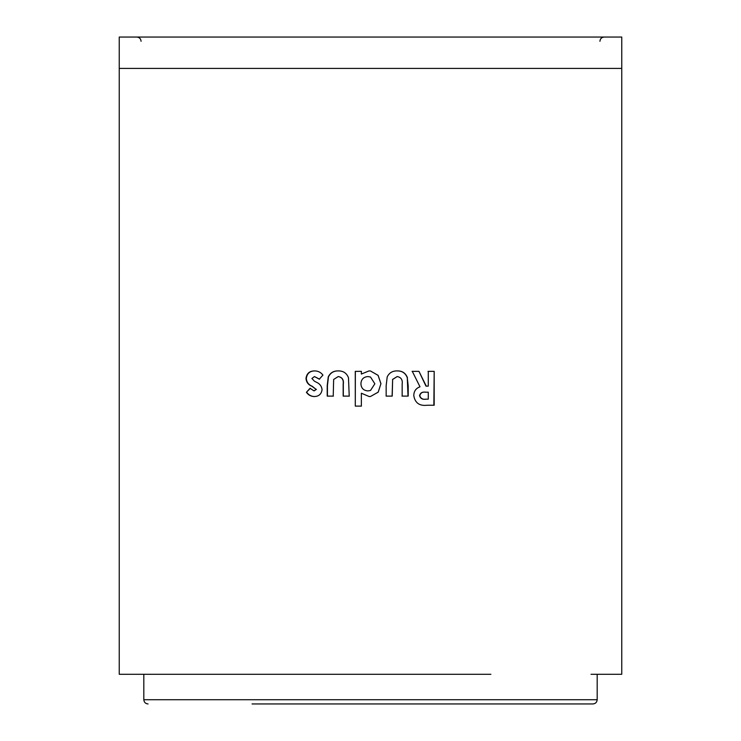 <?xml version="1.0" encoding="UTF-8"?>
<svg xmlns="http://www.w3.org/2000/svg" width="741" height="741" viewBox="0 0 741 741"><rect width="100%" height="100%" fill="white"/><g stroke="black" fill="none" stroke-linecap="round" stroke-linejoin="round"><path stroke-width="1.11" d="M252.042 703.95L592.939 703.95L252.042 703.95M249.791 674.291L119.245 674.291L119.245 37.05L621.755 37.05L621.755 68.404L119.245 68.404M490.885 674.291L250.115 674.291M591.031 674.291L621.755 674.291L621.755 68.404M119.245 674.291L129.434 674.291M428.289 371.352L428.27 386.126L426.26 386.126L418.961 371.352L412.283 371.343L419.999 386.811C415.933 388.293 413.858 391.229 413.793 395.611C415.016 402.965 419.517 406.17 427.288 405.234L434.18 405.234L434.18 371.352L428.289 371.352M407.467 377.753C405.679 373.094 402.261 370.815 397.213 370.917C392.582 370.796 389.247 372.788 387.2 376.891L386.154 385.709L386.154 396.12L392.221 396.12L392.637 379.466L397.195 376.558C401.122 377.299 402.78 379.855 402.159 384.227L402.159 396.111L408.198 396.111L408.198 385.885L407.281 377.753C405.503 373.094 402.104 370.815 397.074 370.917M369.231 396.555L370.5 396.481L378.216 392.156L380.948 383.681L378.114 375.354L370.5 371L369.046 370.917L361.358 374.048L361.358 371.352L355.272 371.352L355.291 406.105L361.376 406.114L361.367 393.23L369.231 396.555L361.367 393.23M348.483 377.762C346.677 373.094 343.259 370.815 338.211 370.917C333.589 370.796 330.264 372.788 328.244 376.891L327.207 385.709L327.216 396.12L333.228 396.12L333.645 379.466L338.192 376.567C342.12 377.299 343.778 379.855 343.166 384.227L343.166 396.12L349.224 396.12L348.483 377.762M322.076 389.618C321.622 386.117 319.732 383.653 316.407 382.226L314.443 381.207L311.896 378.475L314.453 376.567L319.315 379.17L322.928 375.076C320.797 372.297 318 370.908 314.555 370.917C309.506 370.963 306.654 373.483 305.996 378.475C306.339 382.236 308.302 384.829 311.887 386.246L316.129 389.386L314.027 390.905L310.034 388.293L306.413 392.295C308.349 395.036 310.97 396.463 314.267 396.546C318.825 396.426 321.427 394.11 322.076 389.618M319.575 379.17L314.453 376.567M314.842 370.917C309.821 370.963 306.978 373.483 306.32 378.475L305.996 378.475M306.32 378.475C306.663 382.236 308.617 384.829 312.183 386.246L316.129 389.386M316.407 389.386L314.027 390.905M310.34 388.293L306.413 392.295M306.737 392.295C308.664 395.036 311.266 396.463 314.555 396.546M338.368 370.917C333.774 370.796 330.467 372.788 328.458 376.891L327.429 385.709L327.429 396.12L333.422 396.12M349.326 396.12L343.305 396.12L343.305 384.227C343.917 379.855 342.259 377.299 338.35 376.567L338.192 376.567M369.046 370.917L361.358 374.048M361.404 371.352L355.272 371.352M355.356 371.352L355.291 406.105M355.374 406.105L361.423 406.114M370.5 396.481L378.179 392.156L380.948 383.681M380.893 383.681L378.067 375.354L370.5 371M370.5 377.021L367.916 376.567C363.498 376.937 361.173 379.346 360.923 383.801C361.21 388.21 363.544 390.581 367.953 390.905L370.5 390.47L374.853 383.782L370.5 377.021L367.916 376.567M367.962 390.905L370.5 390.47M386.07 396.12L392.221 396.12M392.109 396.12L392.637 379.466M392.526 379.466L397.195 376.558M402.002 396.111L408.198 396.111M408.013 396.111L407.281 377.753M427.974 386.126L425.973 386.126L418.961 371.352M418.711 371.352L412.079 371.343M427.001 405.234L434.18 405.234M433.856 405.234L434.18 371.352M433.856 371.352L427.992 371.352M427.974 392.202L425.677 392.202C422.379 391.674 420.332 392.832 419.526 395.694C420.48 398.593 422.629 399.742 425.964 399.158L428.27 399.158L428.27 392.202L425.955 392.202C422.639 391.674 420.582 392.832 419.776 395.694C420.74 398.593 422.898 399.742 426.251 399.158M143.819 674.291L143.819 699.717L597.181 699.717C596.931 702.283 595.514 703.7 592.939 703.95M141.068 41.283C140.818 38.717 139.401 37.3 136.835 37.05M597.181 699.717L597.181 674.291M143.819 699.717C144.069 702.283 145.486 703.7 148.061 703.95M599.932 41.283C600.182 38.717 601.599 37.3 604.165 37.05"/></g></svg>
